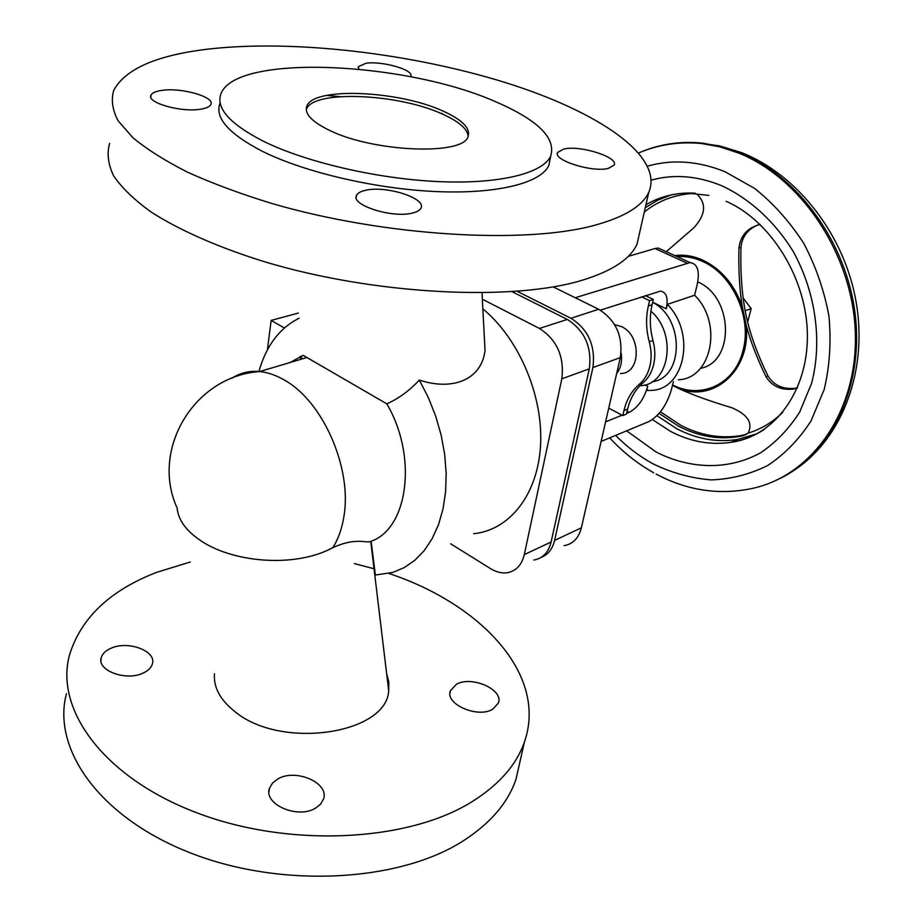 <?xml version="1.0" encoding="UTF-8"?>
<svg xmlns="http://www.w3.org/2000/svg" width="923" height="923" viewBox="0 0 923 923"><rect width="100%" height="100%" fill="white"/><g stroke="black" fill="none" stroke-linecap="round" stroke-linejoin="round"><path stroke-width="1.38" d="M231.777 378.303C239.992 372.869 249.291 370.619 259.663 371.554C194.038 376.111 150.414 449.616 177.089 507.892C178.208 519.43 185.396 529.86 198.63 539.182C230.635 562.649 294.76 568.453 332.765 547.685C356.243 536.898 366.846 543.589 370.746 541.386L371.104 541.259C408.174 528.464 417.819 456.389 386.795 403.824C398.644 398.598 409.489 390.671 419.307 380.045C451.347 390.81 481.264 380.749 485.036 350.59L484.056 331.992M303.125 355.32L386.795 403.824M473.614 533.725C509.334 530.229 537.797 494.947 540.543 445.405C543.37 395.932 519.107 338.753 482.856 308.87M371.104 541.259L375.373 575.029L392.633 572.468L404.228 567.622L414.842 560.296L424.234 550.593L432.195 538.64L438.506 524.656L443.028 508.908L445.613 491.705L446.178 473.418L444.69 454.428L441.159 435.16L435.668 416.054L428.33 397.536L419.307 380.045M374.53 568.568L373.873 567.426M594.897 225.212C525.325 244.503 384.476 236.426 271.674 203.429C240.545 193.865 212.59 183.481 187.773 172.301C165.205 160.856 146.895 149.318 132.854 137.689L118.075 120.74C112.375 109.849 110.945 99.696 113.771 90.292C125.54 68.567 157.787 54.757 210.49 48.85C295.683 39.551 412.362 53.649 505.458 82.585C597.977 111.475 664.295 155.975 648.754 192.353C642.477 206.06 624.525 217.02 594.897 225.212M109.606 143.4C106.756 153.506 108.106 164.34 113.644 175.901C121.709 187.75 134.181 199.772 151.026 211.967C179.304 230.15 218.209 247.364 264.44 261.717C375.315 295.129 514.111 301.567 583.221 279.934C612.641 270.727 630.594 258.763 637.066 244.018L639.87 231.65M608.419 168.367L614.107 165.102C619.01 157.268 580.117 144.957 563.78 149.03L557.665 152.399C552.404 160.094 592.312 172.763 608.419 168.367M412.35 213.086C417.034 211.978 419.896 210.317 420.957 208.102C426.703 198.33 386.056 185.338 365.762 190.253C360.743 191.326 357.663 193.045 356.52 195.399C350.382 205.021 392.298 218.439 412.35 213.086M200.418 109.226C206.291 108.326 209.763 106.745 210.836 104.507C215.221 96.996 181.519 87.339 161.963 90.385C155.779 91.25 152.11 92.854 150.957 95.196C146.296 102.649 181.023 112.571 200.418 109.226M410.585 76.724L410.781 76.367C414.669 70.102 382.168 60.687 365.981 63.283L358.401 66.583L358.805 69.133M329.176 130.189C311.466 121.501 304.048 113.414 306.932 105.937C313.739 86.693 398.886 90.616 442.821 110.991C462.365 119.817 470.765 128.378 467.996 136.662C463.323 155.687 373.111 152.203 329.176 130.189M306.263 109.722L306.517 109.076C313.335 89.739 398.436 93.592 442.313 114.025C458.789 121.409 467.407 128.816 468.169 136.258M496.182 101.98C406.835 61.979 237.557 53.349 221.197 93.188C215.278 107.703 229.377 123.74 263.482 141.277C306.24 162.367 377.98 178.981 438.898 181.623C499.897 184.288 542.955 173.27 550.719 156.045C556.177 138.127 537.994 120.105 496.182 101.98M550.396 157.706L548.873 165.379C541.074 182.846 498.074 194.13 437.214 191.615C376.446 189.111 304.902 172.497 262.294 151.268C228.408 133.662 214.344 117.521 220.124 102.822M214.459 673.767C213.409 687.323 220.193 699.922 234.823 711.552C281.215 750.318 386.899 733.854 388.687 690.658L388.825 682.051L386.622 673.49M388.86 573.471C481.356 604.08 547.881 674.944 524.426 741.988C516.499 764.867 498.962 784.815 471.815 801.833C408.024 841.764 289.014 848.249 196.161 812.552C103.076 777.074 54.722 709.106 69.456 655.203C80.843 618.041 109.883 590.432 156.61 572.364L190.219 562.015M66.444 693.692C51.746 748.761 99.349 817.651 191.13 853.187C282.657 888.941 400.19 881.684 463.531 840.68C490.471 823.212 507.95 802.791 515.957 779.439L520.33 760.114M456.343 684.335L450.412 690.727C444.609 703.995 477.826 718.648 492.778 709.199L498.351 703.072C504.016 689.643 471.457 675.301 456.343 684.335M315.481 808.19L320.604 804.164L323.477 799.18C329.649 783.062 296.029 768.236 277.996 778.85L272.539 782.992L269.493 788.23C263.228 804.198 297.633 819.324 315.481 808.19M142.961 673.155C148.118 670.825 151.245 667.756 152.364 663.96C156.795 651.096 128.251 640.32 111.095 648.211C105.683 650.542 102.395 653.692 101.23 657.684C96.719 670.467 125.943 681.405 142.961 673.155M301.256 356.036L301.983 358.978M300.644 359.382L299.952 356.59M267.382 349.944L271.154 320.408L298.383 313.059M271.154 320.408L284.376 327.977M450.712 543.809L490.448 568.591C496.078 572.052 501.616 573.437 507.073 572.756C515.98 571.21 521.726 565.141 524.31 554.573L561.819 378.811C564.461 356.636 557.007 339.849 539.436 328.45L482.348 299.214M354.374 563.572L374.576 568.926M442.382 113.621L440.19 113.102M340.137 96.627L326.546 95.404M303.159 355.332L290.214 362.474M299.087 318.216C279.554 328.08 266.159 345.837 258.901 371.484M512.103 291.714L567.287 319.439C584.709 330.572 592.058 347.036 589.312 368.842L551.112 542.02C548.481 552.45 542.724 558.461 533.84 560.042M540.959 557.492C547.939 554.85 552.485 549.139 554.608 540.382L592.901 367.55C595.658 345.79 588.332 329.361 570.922 318.262L517.203 291.333M553.165 286.891L598.681 309.274C615.941 320.108 623.152 336.226 620.302 357.616L581.363 527.841C578.698 538.109 572.929 544.051 564.08 545.678M628.275 256.363L655.03 248.518L658.261 248.056L663.764 250.571M575.237 297.748L690.058 262.57C697.626 263.713 699.98 271.177 697.13 284.965L694.615 295.222L667.271 304.405L666.244 308.755C668.402 297.933 666.441 292.072 660.372 291.137L600.342 310.163M621.075 352.874C622.425 361.147 620.96 367.989 616.691 373.423M620.591 373.515C640.839 373.711 641.716 335.361 621.41 326.569L614.637 324.631M641.52 296.802L649.584 300.656L648.35 305.963C645.719 317.616 646.031 329.592 649.284 341.891C651.5 350.279 651.707 358.343 649.919 366.096C648.027 373.769 644.485 379.849 639.281 384.314C631.667 390.891 626.555 399.647 623.948 410.573L622.783 415.558L608.753 408.128M645.269 295.579L653.322 299.433L652.088 304.728C649.446 316.347 649.757 328.3 652.999 340.564C655.203 348.929 655.411 356.982 653.611 364.7C651.719 372.361 648.177 378.43 642.973 382.883C635.359 389.46 630.247 398.194 627.628 409.097L626.463 414.069L622.783 415.558M653.322 299.433L649.584 300.656M650.911 311.178C677.678 333.918 669.487 385.433 639.939 385.722M652.642 302.34C684.716 318.4 683.828 378.176 652.146 381.73M673.375 381.695L671.436 389.587C666.718 405.289 659.103 415.996 648.604 421.707L601.138 441.413M626.636 413.354L629.151 412.339C637.781 407.747 643.977 399.082 647.738 386.333L646.746 390.487L651.246 390.406C684.797 389.783 696.219 333.03 667.271 304.405M694.615 295.222C723.217 323.188 711.633 378.961 678.301 379.757M700.442 368.369C734.95 362.081 733.473 296.871 697.776 281.93M674.736 255.579C684.024 254.413 693.358 255.925 702.738 260.113C721.371 269.112 734.558 284.676 742.323 306.805L746.072 324.538C751.576 369.477 714.425 402.797 679.016 388.652L672.452 385.445M760.102 224.474C747.538 227.658 740.488 235.503 738.931 248.01L740.938 247.387C742.034 236.692 747.745 229.192 758.083 224.877M644.312 212.002C658.053 201.029 673.836 194.868 691.685 193.542L708.91 195.411M666.256 251.702L693.658 227.981C705.437 215.151 706.695 204.029 697.43 194.626M742.323 306.805C739.577 290.203 738.446 270.612 738.931 248.01M660.441 411.796L680.77 425.284C700.084 435.264 719.802 438.76 739.923 435.748L746.453 434.364M740.938 247.387C740.315 273.52 742 296.064 746.003 315.02C750.018 333.999 757.345 354.294 767.971 375.903L766.032 376.722C756.883 357.986 750.226 340.599 746.072 324.538M797.449 387.752L795.338 388.26C783.016 389.552 773.889 385.433 767.971 375.903M782.704 412.408C772.551 422.284 761.014 429.183 748.103 433.129L743.211 435.644L737.789 436.717C717.667 439.717 697.938 436.221 678.613 426.207L659.114 413.389M748.103 433.129C753.145 423.057 747.768 414.612 731.997 407.793C710.179 401.263 692.515 394.882 679.016 388.652M797.357 387.948L793.434 389.091C781.1 390.383 771.963 386.264 766.032 376.722M743.13 297.979L751.184 308.605L745.161 310.774M751.184 308.605L747.63 322.115M605.615 421.823L622.079 415.188M307.082 357.466L259.663 371.554C267.947 372.384 276.346 375.326 284.872 380.368C323.212 401.724 352.482 469.057 343.829 516.868C341.879 528.948 338.199 539.217 332.765 547.685M524.31 554.573L551.112 542.02M589.312 368.842L561.819 378.811M539.436 328.45L567.287 319.439M554.608 540.382L581.363 527.841M620.302 357.616L592.901 367.55M570.922 318.262L598.681 309.274M639.281 384.314L642.973 382.883M627.628 409.097L623.948 410.573M648.35 305.963L652.088 304.728M652.999 340.564L649.284 341.891M666.244 308.755L652.665 302.259M647.738 386.333L644.889 384.879M629.151 412.339L627.121 411.266M686.862 263.067L655.03 248.518M677.009 256.617C685.42 255.983 693.842 257.54 702.265 261.313C732.55 274.085 752.464 317.8 742.888 350.971C734.639 384.556 700.788 399.717 672.59 384.914M651.303 148.326C667.571 143.007 684.704 141.277 702.703 143.169L721.301 146.561L739.831 152.676C798.349 176.039 847.256 243.557 855.333 315.678C863.559 387.845 830.838 453.712 780.327 478.345M796.526 468.653C842.422 436.948 867.62 370.931 856.382 303.39C845.168 235.873 798.06 174.632 741.169 152.491L719.248 145.799L701.33 143.48C679.063 141.438 658.226 144.588 638.808 152.918C658.145 144.334 678.982 141.196 701.33 143.48L719.94 146.872L738.469 152.999C802.572 178.381 854.11 257.056 855.379 335.384C856.982 413.804 810.209 476.903 750.861 488.74C718.371 495.247 686.793 490.367 656.115 474.087M647.715 166.094C672.463 159.114 698.192 160.971 724.901 171.678L754.795 188.523C773.589 203.602 789.938 221.935 803.852 243.534C815.909 266.505 824.274 290.733 828.946 316.22C831.3 341.729 829.719 366.154 824.193 389.483L811.017 420.946C799.099 439.394 784.677 454.231 767.763 465.457C749.868 474.364 731.016 479.187 711.218 479.902C691.327 478.31 671.979 472.98 653.149 463.9C639.535 456.458 627.029 446.963 615.606 435.414M651.361 180.077C673.917 173.928 697.28 175.774 721.474 185.627C749.43 198.526 774.535 221.324 792.961 251.056C815.782 292.049 822.566 341.648 811.559 383.403L799.71 412.05C788.957 428.883 775.92 442.463 760.598 452.801C728.582 470.442 690.185 469.426 656.08 451.982L626.625 430.833M764.244 429.449C754.033 436.071 743.061 440.352 731.304 442.279C710.664 445.371 690.427 441.759 670.617 431.422L652.388 419.584M757.287 433.672L737.385 439.498C716.779 442.613 696.588 439.025 676.813 428.757L656.98 415.696M743.211 435.644L745.334 434.687M645.962 204.733C660.845 196.034 677.274 192.18 695.25 193.184M645.281 207.733L657.614 200.256L671.033 194.938M485.036 350.59L482.025 292.891M358.401 66.583L358.239 67.748M306.517 109.076L306.932 105.937M450.412 690.727L449.986 692.827M690.058 262.57L658.261 248.056M609.688 437.871C622.806 452.039 637.481 463.681 653.726 472.784M756.249 434.087L737.385 439.498L731.304 442.279C772.966 436.764 807.59 393.152 807.383 335.972C807.406 278.896 770.728 220.643 726.147 201.329M737.789 436.717L739.923 435.748M793.434 389.091L795.338 388.26M524.426 741.988L515.957 779.439M356.52 195.399L356.209 197.58M269.493 788.23L268.985 791.703M557.665 152.399L557.411 153.668M370.746 541.386L388.687 690.658M548.873 165.379L550.719 156.045M150.957 95.196L150.795 97.019M101.23 657.684L100.965 660.672M648.754 192.353L637.066 244.018"/></g></svg>
